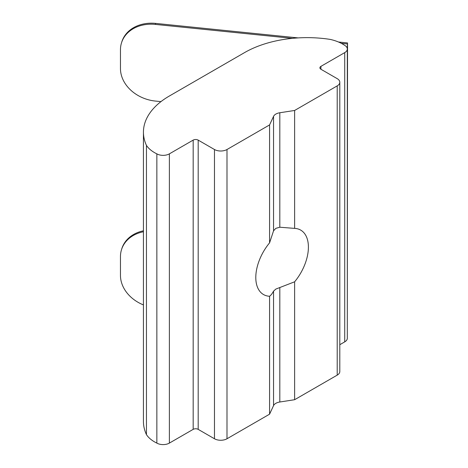 <?xml version="1.0" encoding="UTF-8"?>
<svg xmlns="http://www.w3.org/2000/svg" width="468" height="468" viewBox="0 0 468 468"><rect width="100%" height="100%" fill="white"/><g stroke="black" fill="none" stroke-linecap="round" stroke-linejoin="round"><path stroke-width="0.7" d="M269.574 124.927L273.546 116.374A8.857 5.113 180 0 1 279.811 112.759L294.624 110.466L337.212 85.884A8.857 5.113 0 0 0 339.803 82.263A8.857 5.113 0 0 0 337.212 78.647L320.925 69.252A3.545 2.047 180 0 1 319.89 67.802A3.545 2.047 180 0 1 320.925 66.357L344.723 52.621A8.857 5.113 0 0 0 347.32 49A8.857 5.113 0 0 0 344.723 45.384A35.428 20.452 0 0 0 342.617 44.056A35.428 20.452 0 0 0 330.075 39.382A88.563 51.129 0 0 0 244.524 52.621L169.375 96.004A88.563 51.129 0 0 0 143.436 132.163L143.436 421.411A88.563 51.129 0 0 0 146.455 434.643A35.428 20.452 0 0 0 154.551 441.886A35.428 20.452 0 0 0 156.85 443.102A8.857 5.113 0 0 0 169.375 443.102L193.173 429.361L193.173 140.113A3.545 2.047 180 0 1 198.186 140.113L214.467 149.514A8.857 5.113 0 0 0 226.992 149.514L269.574 124.927L269.574 242.845L273.546 230.841L275.839 228.337L279.811 227.226L294.624 228.384A37.194 21.475 120 0 1 300.702 230.11A37.194 21.475 120 0 1 294.624 281.8L275.839 289.078L273.546 291.154C272.142 293.711 270.82 295.413 269.574 296.262L269.574 414.18L273.546 405.621L273.546 291.154M143.436 132.163A88.563 51.129 0 0 0 146.455 145.396A35.428 20.452 0 0 0 154.551 152.638A35.428 20.452 0 0 0 156.85 153.855L156.85 443.102M294.624 281.8L294.624 399.713L337.212 375.131L337.212 85.884M279.811 287.539L279.811 402.006L294.624 399.713M160.957 101.626L155.353 101.059A35.428 28.484 -163 0 1 120.463 68.58L120.463 49.778A35.428 28.484 -163 0 1 121.469 42.986A35.428 28.484 -163 0 1 155.353 24.406L292.383 38.358M339.803 344.705L344.723 341.868A8.857 5.113 0 0 0 347.32 338.253L347.32 49M146.455 145.396L146.455 434.643M156.85 153.855A8.857 5.113 0 0 0 169.375 153.855L193.173 140.113M198.186 140.113L198.186 429.361L214.467 438.762L214.467 149.514M269.574 242.845A37.194 21.475 120 0 0 263.502 294.536A37.194 21.475 120 0 0 269.574 296.262M226.992 149.514L226.992 438.762L269.574 414.18M294.624 110.466L294.624 228.384M339.803 82.263L339.803 371.516A8.857 5.113 180 0 1 337.212 375.131M279.811 402.006A8.857 5.113 0 0 0 273.546 405.621M226.992 438.762A8.857 5.113 180 0 1 214.467 438.762M198.186 429.361A3.545 2.047 0 0 0 193.173 429.361M143.436 231.748A35.428 28.484 -163 0 0 121.469 249.795A35.428 28.484 -163 0 0 120.463 256.593L120.463 275.395A35.428 28.484 -163 0 0 143.436 304.92M347.233 48.28L347.537 42.933L338.481 42.009M341.307 43.337L347.233 43.939M347.32 327.114L347.537 42.933M298.157 37.908L155.657 23.4L155.353 24.406M121.469 42.986L121.779 41.98A35.428 28.484 17 0 1 155.657 23.4M121.469 249.795L121.779 248.789A35.428 28.484 17 0 1 143.436 230.8M273.546 230.841L273.546 116.374M279.811 112.759L279.811 227.226M320.925 66.357L320.925 69.252M344.723 52.621L344.723 341.868M169.375 153.855L169.375 443.102"/></g></svg>
